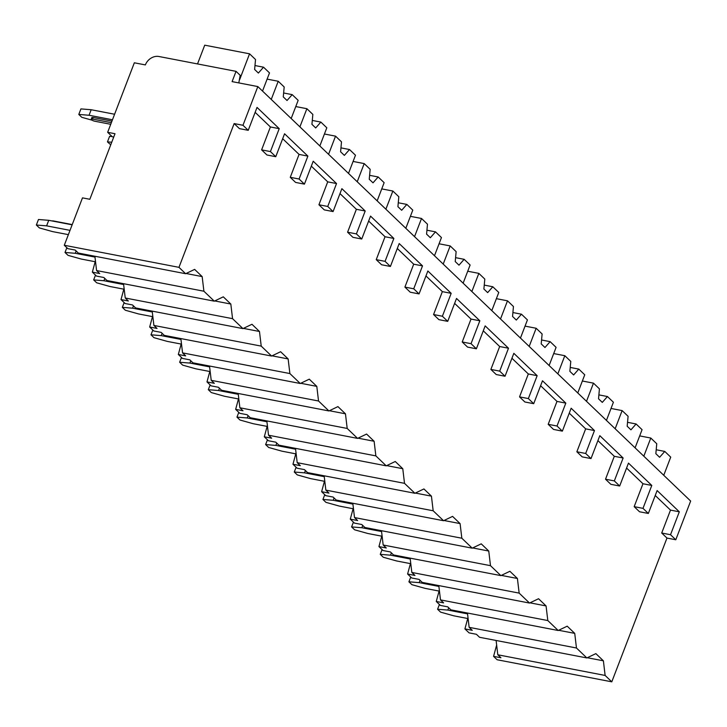 <?xml version="1.0" encoding="UTF-8"?>
<svg xmlns="http://www.w3.org/2000/svg" width="727" height="727" viewBox="0 0 727 727"><rect width="100%" height="100%" fill="white"/><g stroke="black" fill="none" stroke-linecap="round" stroke-linejoin="round"><path stroke-width="1.09" d="M115.002 133.723L107.66 132.305L134.341 62.795L145.364 64.912A11.432 9.215 133.8 0 1 158.859 56.488L236.048 71.346L232.104 81.615L257.831 86.577L242.972 125.28L234.149 123.581L178.969 267.345L64.294 245.263L82.487 197.862L89.839 199.28L115.002 133.723M113.73 137.04L112.321 136.767L107.66 132.305M94.883 256.24L96.582 270.553L99.699 273.543L92.356 272.125L95.419 260.811M92.356 272.125L96.491 276.087L103.843 277.505L106.96 280.495L214.283 301.16L223.298 296.834L230.822 304.04L232.558 318.671L242.945 328.604L251.96 324.278L259.475 331.485L261.22 346.116L271.598 356.048L280.613 351.723L288.137 358.929L289.882 373.56L300.26 383.502L309.275 379.167L316.799 386.373L318.535 401.004L328.922 410.946L337.937 406.611L345.461 413.817L347.197 428.448L357.575 438.39L366.59 434.055L374.114 441.262L375.859 455.893L386.237 465.834L395.252 461.5L402.776 468.706L404.512 483.337L414.899 493.279L423.914 488.944L431.438 496.15L433.174 510.781L443.552 520.723L452.576 516.388L460.091 523.594L461.836 538.225L472.214 548.167L481.229 543.841L488.753 551.039L490.489 565.67L500.876 575.611L509.891 571.286L517.415 578.483L519.151 593.114L529.529 603.056L538.553 598.73L546.068 605.927L547.813 620.558L558.191 630.5L567.205 626.174L574.73 633.371L576.466 648.002L586.853 657.944L595.867 653.618L603.392 660.816L605.128 675.447L611.789 681.826L497.114 659.743L493.578 656.354L496.65 645.04M123.535 283.684L125.244 297.997L128.361 300.987L121.009 299.569L124.081 288.255M121.009 299.569L125.153 303.532L132.496 304.949L135.622 307.939L242.945 328.604M152.197 311.129L153.897 325.442L157.023 328.431L149.671 327.014L152.743 315.7M149.671 327.014L153.806 330.976L161.158 332.393L164.284 335.383L271.598 356.048M180.859 338.573L182.559 352.886L185.676 355.876L178.333 354.467L181.405 343.144M178.333 354.467L182.468 358.42L189.82 359.838L192.937 362.828L300.26 383.502M209.512 366.026L211.221 380.33L214.338 383.32L206.986 381.911L210.058 370.588M206.986 381.911L211.13 385.873L218.473 387.282L221.599 390.272L328.922 410.946M238.174 393.471L239.874 407.774L243 410.764L235.648 409.356L238.72 398.042M235.648 409.356L239.783 413.318L247.135 414.726L250.261 417.716L357.575 438.39M266.836 420.915L268.536 435.219L271.662 438.208L264.31 436.8L267.382 425.486M264.31 436.8L268.445 440.762L275.797 442.17L278.914 445.16L386.237 465.834M295.489 448.359L297.198 462.672L300.315 465.653L292.963 464.244L296.034 452.93M292.963 464.244L297.107 468.206L304.449 469.615L307.576 472.605L414.899 493.279M324.151 475.803L325.85 490.116L328.977 493.106L321.625 491.688L324.696 480.374M321.625 491.688L325.76 495.65L333.111 497.068L336.237 500.049L443.552 520.723M352.813 503.248L354.512 517.56L357.639 520.55L350.287 519.133L353.358 507.819M350.287 519.133L354.422 523.095L361.773 524.512L364.89 527.502L472.214 548.167M381.466 530.692L383.174 545.005L386.291 547.994L378.94 546.577L382.011 535.263M378.94 546.577L383.084 550.539L390.435 551.957L393.552 554.946L500.876 575.611M410.128 558.136L411.827 572.449L414.953 575.439L407.602 574.021L410.673 562.707M407.602 574.021L411.736 577.983L419.088 579.401L422.214 582.391L529.529 603.056M438.79 585.58L440.489 599.893L443.615 602.883L436.264 601.465L439.335 590.151M436.264 601.465L440.398 605.427L447.75 606.845L450.867 609.835L558.191 630.5M467.452 613.025L469.151 627.337L472.268 630.327L464.916 628.91L467.988 617.596M464.916 628.91L469.06 632.872L476.412 634.289L479.529 637.279L586.853 657.944M496.105 640.469L497.804 654.782L500.93 657.771L493.578 656.354M64.294 245.263L67.829 248.643L75.181 250.061L78.307 253.051L185.621 273.715L194.636 269.39L202.161 276.596L203.905 291.227L214.283 301.16M275.769 156.687L270.426 151.57L261.611 149.871L266.945 154.987L275.769 156.687L284.566 133.777L307.885 156.105L299.061 154.406L282.667 138.712M290.264 177.315L295.607 182.432L304.431 184.131L299.088 179.015L290.264 177.315L299.061 154.406M311.329 166.156L327.723 181.85L318.926 204.76L324.269 209.876L333.084 211.575L341.881 188.666L365.199 210.994L356.375 209.294L339.982 193.6M347.588 232.204L352.922 237.32L361.746 239.019L356.403 233.903L347.588 232.204L356.375 209.294M368.644 221.044L385.037 236.748L376.241 259.648L381.584 264.764L390.408 266.464L399.196 243.554L422.514 265.882L413.699 264.192L397.305 248.489M404.903 287.092L410.246 292.209L419.061 293.908L413.727 288.792L404.903 287.092L413.699 264.192M425.967 275.933L442.352 291.636L433.565 314.537L438.899 319.653L447.723 321.352L456.52 298.443L479.838 320.78L471.014 319.08L454.62 303.377M462.218 341.981L467.561 347.097L476.385 348.796L471.041 343.68L462.218 341.981L471.014 319.08M483.282 330.821L499.676 346.525L490.879 369.425L496.223 374.541L505.038 376.241L513.835 353.331L537.153 375.668L528.329 373.969L511.944 358.266M519.541 396.878L524.876 401.986L533.7 403.685L528.356 398.569L519.541 396.878L528.329 373.969M540.597 385.71L556.991 401.413L548.194 424.323L553.538 429.43L562.362 431.129L571.149 408.229L594.468 430.557L585.653 428.857L569.259 413.154M576.856 451.767L582.2 456.874L591.015 458.573L585.68 453.466L576.856 451.767L585.653 428.857M597.921 440.607L614.306 456.302L605.518 479.211L610.853 484.318L619.677 486.018L628.473 463.117L651.792 485.445L642.968 483.746L626.574 468.052M634.171 506.655L639.515 511.763L648.339 513.462L642.995 508.355L634.171 506.655L642.968 483.746M655.236 495.496L670.503 510.109L661.706 533.018L666.968 538.062L611.789 681.826M178.969 267.345L185.621 273.715M234.149 123.581L239.419 128.624L248.234 130.324L257.031 107.414L279.223 128.661L270.399 126.961L255.141 112.349M261.611 149.871L270.399 126.961M257.831 86.577L690.65 501.048L675.792 539.761L670.53 534.718L661.706 533.018M675.792 539.761L666.968 538.062M242.972 125.28L248.234 130.324M619.677 486.018L614.333 480.911L605.518 479.211M562.362 431.129L557.018 426.013L548.194 424.323M505.038 376.241L499.703 371.124L490.879 369.425M447.723 321.352L442.38 316.236L433.565 314.537M390.408 266.464L385.065 261.347L376.241 259.648M333.084 211.575L327.75 206.459L318.926 204.76M670.53 534.718L679.318 511.808L670.503 510.109M270.426 151.57L279.223 128.661M648.339 513.462L657.126 490.561L679.318 511.808M642.995 508.355L651.792 485.445M614.333 480.911L623.13 458.001L614.306 456.302M591.015 458.573L599.811 435.673L623.13 458.001M585.68 453.466L594.468 430.557M557.018 426.013L565.815 403.112L556.991 401.413M533.7 403.685L542.496 380.775L565.815 403.112M528.356 398.569L537.153 375.668M499.703 371.124L508.491 348.224L499.676 346.525M476.385 348.796L485.173 325.887L508.491 348.224M471.041 343.68L479.838 320.78M442.38 316.236L451.176 293.335L442.352 291.636M419.061 293.908L427.858 270.998L451.176 293.335M413.727 288.792L422.514 265.882M385.065 261.347L393.861 238.438L385.037 236.748M361.746 239.019L370.543 216.11L393.861 238.438M356.403 233.903L365.199 210.994M327.75 206.459L336.537 183.549L327.723 181.85M304.431 184.131L313.219 161.221L336.537 183.549M299.088 179.015L307.885 156.105M236.048 71.346L240.183 75.308L238.81 82.905M605.128 675.447L497.804 654.782M576.466 648.002L469.151 627.337M547.813 620.558L440.489 599.893M519.151 593.114L411.827 572.449M490.489 565.67L383.174 545.005M461.836 538.225L354.512 517.56M433.174 510.781L325.85 490.116M404.512 483.337L297.198 462.672M375.859 455.893L268.536 435.219M347.197 428.448L239.874 407.774M318.535 401.004L211.221 380.33M289.882 373.56L182.559 352.886M261.22 346.116L153.897 325.442M232.558 318.671L125.244 297.997M203.905 291.227L96.582 270.553M587.307 657.726L603.392 660.816M558.654 630.282L574.73 633.371M529.992 602.837L546.068 605.927M501.33 575.393L517.415 578.483M472.677 547.94L488.753 551.039M444.015 520.496L460.091 523.594M415.353 493.051L431.438 496.15M386.7 465.607L402.776 468.706M358.038 438.163L374.114 441.262M329.376 410.719L345.461 413.817M300.724 383.274L316.799 386.373M272.062 355.83L288.137 358.929M243.4 328.386L259.475 331.485M214.747 300.942L230.822 304.04M186.085 273.497L202.161 276.596M611.025 408.456L622.13 410.591L628.092 416.298L627.183 426.231L630.945 429.839L636.107 423.977L642.068 429.684L635.089 447.85M627.546 422.323L636.107 423.977M615.16 428.757L622.13 410.591M582.363 381.012L593.477 383.147L599.43 388.854L598.53 398.787L602.292 402.394L607.445 396.533L613.406 402.24L606.436 420.406M598.884 394.879L607.445 396.533M586.498 401.313L593.477 383.147M553.701 353.567L564.815 355.703L570.777 361.41L569.868 371.343L573.63 374.95L578.792 369.089L584.744 374.796L577.774 392.962M570.222 367.435L578.792 369.089M557.845 373.869L564.815 355.703M525.048 326.123L536.153 328.259L542.115 333.966L541.206 343.898L544.968 347.506L550.13 341.645L556.091 347.352L549.112 365.517M541.57 339.991L550.13 341.645M529.183 346.425L536.153 328.259M496.387 298.67L507.501 300.814L513.453 306.521L512.553 316.454L516.315 320.062L521.468 314.2L527.429 319.907L520.459 338.073M512.908 312.546L521.468 314.2M500.521 318.98L507.501 300.814M467.725 271.226L478.839 273.37L484.8 279.077L483.891 289.01L487.653 292.618L492.815 286.756L498.767 292.454L491.797 310.629M484.246 285.102L492.815 286.756M471.859 291.536L478.839 273.37M439.063 243.781L450.177 245.926L456.138 251.633L455.229 261.566L458.991 265.173L464.153 259.312L470.115 265.01L463.135 283.185M455.593 257.658L464.153 259.312M443.206 264.092L450.177 245.926M410.41 216.337L421.524 218.482L427.476 224.189L426.576 234.121L430.339 237.72L435.491 231.858L441.453 237.565L434.482 255.74M426.931 230.214L435.491 231.858M414.544 236.648L421.524 218.482M381.748 188.893L392.862 191.037L398.823 196.744L397.914 206.677L401.677 210.276L406.838 204.414L412.791 210.121L405.82 228.287M398.269 202.769L406.838 204.414M385.883 209.203L392.862 191.037M353.086 161.449L364.2 163.593L370.161 169.3L369.252 179.233L373.015 182.831L378.176 176.97L384.138 182.677L377.159 200.843M369.607 175.325L378.176 176.97M357.23 181.759L364.2 163.593M324.433 134.004L335.538 136.149L341.499 141.856L340.599 151.789L344.362 155.387L349.514 149.526L355.476 155.233L348.506 173.399M340.954 147.881L349.514 149.526M328.568 154.315L335.538 136.149M295.771 106.56L306.885 108.705L312.837 114.412L311.938 124.344L315.7 127.943L320.861 122.081L326.814 127.788L319.844 145.954M312.292 120.437L320.861 122.081M299.906 126.871L306.885 108.705M267.109 79.116L278.223 81.26L284.184 86.958L283.276 96.9L287.038 100.499L292.199 94.637L298.161 100.344L291.182 118.51M283.63 92.992L292.199 94.637M271.253 99.426L278.223 81.26M197.526 63.931L204.723 45.174L249.561 53.816L255.522 59.514L254.623 69.456L258.376 73.054L263.537 67.193L269.499 72.9L262.529 91.066M254.977 65.548L263.537 67.193M239.674 79.579L249.561 53.816M639.678 435.9L650.792 438.036L656.754 443.743L655.845 453.684L659.607 457.283L664.769 451.422L670.721 457.129L663.751 475.294M656.199 449.768L664.769 451.422M643.822 456.202L650.792 438.036M467.743 618.513L453.848 615.833L440.589 612.134L437.581 609.253L439.408 604.482M467.552 613.87L447.832 610.071L437.581 609.253M447.832 610.071L448.723 607.772M439.081 591.069L425.195 588.388L411.927 584.69L408.919 581.809L410.746 577.038M438.89 586.425L419.179 582.627L408.919 581.809M419.179 582.627L420.061 580.328M410.428 563.625L396.533 560.944L383.265 557.245L380.257 554.356L382.093 549.594M410.228 558.981L390.517 555.183L380.257 554.356M390.517 555.183L391.399 552.883M381.766 536.181L367.871 533.5L354.612 529.801L351.595 526.911L353.431 522.14M381.575 531.537L361.855 527.738L351.595 526.911M361.855 527.738L362.737 525.439M353.104 508.736L339.218 506.056L325.95 502.348L322.942 499.467L324.769 494.696M352.913 504.093L333.193 500.294L322.942 499.467M333.193 500.294L334.084 497.995M324.451 481.292L310.556 478.611L297.288 474.904L294.281 472.023L296.116 467.252M324.251 476.648L304.54 472.85L294.281 472.023M304.54 472.85L305.422 470.551M295.789 453.848L281.894 451.167L268.636 447.459L265.619 444.579L267.454 439.808M295.598 449.204L275.878 445.406L265.619 444.579M275.878 445.406L276.76 443.106M267.127 426.395L253.241 423.723L239.974 420.015L236.966 417.134L238.792 412.363M266.936 421.76L247.216 417.961L236.966 417.134M247.216 417.961L248.107 415.653M238.465 398.95L224.579 396.279L211.312 392.571L208.304 389.69L210.139 384.919M238.274 394.316L218.563 390.517L208.304 389.69M218.563 390.517L219.445 388.209M209.812 371.506L195.917 368.834L182.659 365.127L179.642 362.246L181.477 357.475M209.612 366.871L189.901 363.073L179.642 362.246M189.901 363.073L190.783 360.765M181.15 344.062L167.265 341.39L153.997 337.682L150.989 334.802L152.815 330.031M180.959 339.427L161.24 335.629L150.989 334.802M161.24 335.629L162.13 333.32M152.488 316.618L138.603 313.946L125.335 310.238L122.327 307.357L124.163 302.586M152.297 311.983L132.587 308.184L122.327 307.357M132.587 308.184L133.468 305.876M123.835 289.173L109.941 286.502L96.673 282.794L93.665 279.913L95.501 275.142M123.635 284.539L103.925 280.74L93.665 279.913M103.925 280.74L104.806 278.432M111.74 142.228L107.46 141.883L110.74 144.837M95.173 261.729L81.288 259.057L68.02 255.35L65.012 252.469L66.839 247.698M107.46 141.883L109.586 136.349L112.094 136.558M94.983 257.085L75.263 253.296L65.012 252.469M75.263 253.296L76.153 250.988M112.467 119.773L89.057 115.257L78.798 114.439L81.806 117.32L92.102 120.191M93.147 117.483A2.635 0.718 -159 0 0 91.811 117.62L91.202 119.201A2.635 0.718 21 0 1 92.538 119.064L93.147 117.483L111.949 121.109M36.35 225.025L38.476 219.49L48.727 220.317L46.61 225.852L36.35 225.025L39.358 227.905L52.626 231.613L68.374 234.639M78.798 114.439L80.924 108.905L91.184 109.732L114.593 114.239M70.019 230.359L46.61 225.852M72.137 224.825L48.727 220.317M52.19 220.981A2.635 0.718 -159 0 1 53.425 220.963L72.227 224.588M89.057 115.257L91.184 109.732M110.731 124.299L94.792 121.227A2.635 0.718 21 0 1 92.265 120.291A2.635 0.718 21 0 1 91.202 119.201M111.349 122.69L92.538 119.064"/></g></svg>
